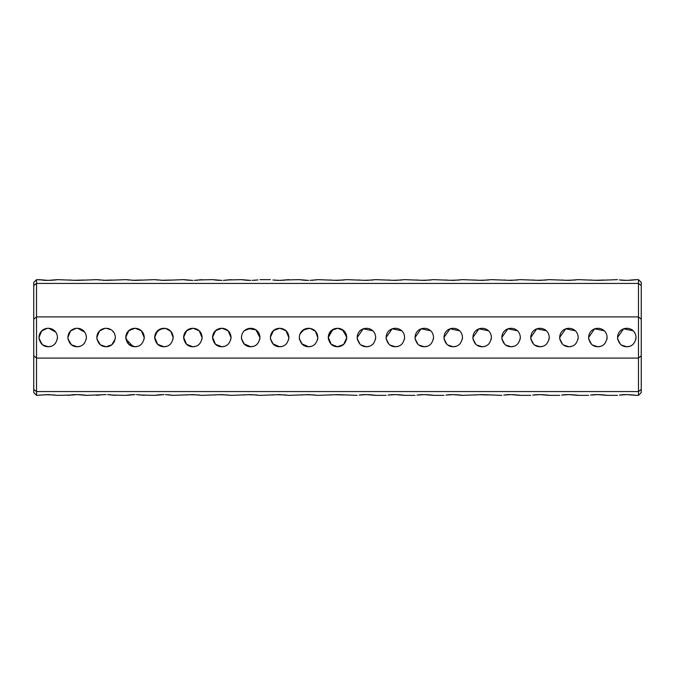 <?xml version="1.0" encoding="UTF-8"?>
<svg xmlns="http://www.w3.org/2000/svg" width="675" height="675" viewBox="0 0 675 675"><rect width="100%" height="100%" fill="white"/><g stroke="black" fill="none" stroke-linecap="round" stroke-linejoin="round"><path stroke-width="1.01" d="M641.25 319.207L638.474 316.904L36.526 316.904L36.526 358.096L638.474 358.096L641.25 355.793L641.25 285.542L638.474 283.433L36.526 283.433L33.75 285.542L33.75 355.793L36.526 358.096L36.526 391.567L638.474 391.567L638.474 279.644L636.044 279.644C636.128 279.83 625.565 280.927 620.612 280.058M617.532 337.5C618.494 343.541 621.582 346.621 626.788 346.756C631.986 346.629 635.074 343.541 636.044 337.5C635.538 325.249 618.038 325.232 617.532 337.5L623.599 328.809L633.167 330.792M588.6 337.5C589.562 343.541 592.65 346.621 597.856 346.756C603.053 346.629 606.142 343.541 607.112 337.5C606.614 325.249 589.115 325.232 588.6 337.5L594.675 328.809L604.235 330.792M559.668 337.5C560.638 343.541 563.726 346.621 568.932 346.756C574.13 346.629 577.218 343.541 578.188 337.5C577.682 325.249 560.183 325.232 559.668 337.5L565.743 328.809L575.311 330.792M530.744 337.5C531.706 343.541 534.794 346.621 540 346.756C545.197 346.629 548.286 343.541 549.256 337.5C548.75 325.249 531.259 325.232 530.744 337.5L536.811 328.809L546.379 330.792M501.812 337.5C502.782 343.541 505.862 346.621 511.068 346.756C516.274 346.629 519.353 343.541 520.332 337.5C519.826 325.249 502.327 325.232 501.812 337.5L507.887 328.809L517.455 330.792M472.888 337.5C473.85 343.541 476.938 346.621 482.144 346.756C487.342 346.629 490.43 343.541 491.4 337.5C490.894 325.249 473.394 325.232 472.888 337.5L478.955 328.809L488.523 330.792M443.956 337.5C444.926 343.541 448.006 346.621 453.212 346.756C458.418 346.629 461.498 343.541 462.468 337.5C461.97 325.249 444.471 325.232 443.956 337.5L450.031 328.809L459.599 330.792M415.032 337.5C415.994 343.541 419.082 346.621 424.288 346.756C429.486 346.629 432.574 343.541 433.544 337.5C433.038 325.249 415.538 325.232 415.032 337.5L421.099 328.809L430.667 330.792M386.1 337.5C387.062 343.541 390.15 346.621 395.356 346.756C400.553 346.629 403.642 343.541 404.612 337.5C404.114 325.249 386.615 325.232 386.1 337.5L392.175 328.809L401.735 330.792M357.168 337.5C358.138 343.541 361.226 346.621 366.432 346.756C371.63 346.629 374.718 343.541 375.688 337.5C375.182 325.249 357.683 325.232 357.168 337.5L363.243 328.809L372.811 330.792M212.532 337.5C213.494 343.541 216.582 346.621 221.788 346.756C226.986 346.629 230.074 343.541 231.044 337.5C230.538 325.249 213.038 325.24 212.532 337.5M183.6 337.5C184.562 343.541 187.65 346.621 192.856 346.756C198.053 346.629 201.142 343.541 202.112 337.5C201.606 325.249 184.106 325.24 183.6 337.5M154.668 337.5C155.638 343.541 158.726 346.621 163.932 346.756C169.13 346.629 172.218 343.541 173.188 337.5C172.682 325.249 155.182 325.24 154.668 337.5L157.351 330.986L163.012 328.286M134.089 328.286L128.419 330.986L125.744 337.5C126.706 343.533 129.794 346.621 135 346.756C140.197 346.629 143.286 343.541 144.256 337.5C143.75 325.249 126.25 325.24 125.744 337.5L125.744 337.643M96.812 337.5C97.774 343.533 100.862 346.621 106.068 346.756C111.265 346.629 114.353 343.541 115.332 337.5C114.826 325.249 97.318 325.24 96.812 337.5M67.888 337.5C68.85 343.533 71.938 346.621 77.144 346.756C82.342 346.629 85.43 343.541 86.4 337.5C85.894 325.249 68.394 325.24 67.888 337.5M38.956 337.5C39.918 343.533 43.006 346.621 48.212 346.756C53.409 346.629 56.497 343.541 57.468 337.5C56.97 325.249 39.462 325.24 38.956 337.5M328.244 337.5C329.206 343.541 332.294 346.621 337.5 346.756C342.698 346.629 345.786 343.541 346.756 337.5C346.25 325.249 328.75 325.24 328.244 337.5M299.312 337.5C300.282 343.541 303.362 346.621 308.568 346.756C313.774 346.629 316.853 343.541 317.832 337.5C317.326 325.249 299.818 325.24 299.312 337.5L299.312 337.466M270.388 337.5C271.35 343.541 274.438 346.621 279.644 346.756C284.842 346.629 287.93 343.541 288.9 337.5C288.394 325.249 270.894 325.24 270.388 337.5L270.388 337.466M241.456 337.5C242.426 343.541 245.506 346.621 250.712 346.756C255.918 346.629 258.998 343.541 259.968 337.5C259.47 325.249 241.962 325.24 241.456 337.5L241.456 337.466M33.75 319.207L36.526 316.904L36.526 283.433L38.956 283.433M621.413 345.035L626.788 346.756L629.792 346.258M635.867 339.289L636.044 337.5M617.633 338.884L620.418 344.225M592.481 345.035L597.856 346.756L600.86 346.258M606.943 339.289L607.112 337.5M588.701 338.884L591.494 344.225M563.558 345.035L568.932 346.756L571.928 346.258M578.011 339.289L578.188 337.5M559.778 338.884L562.562 344.225M534.625 345.035L540 346.756L543.004 346.258M549.079 339.289L549.256 337.5M530.845 338.884L533.63 344.225M505.693 345.035L511.068 346.756L514.072 346.258M520.155 339.289L520.332 337.5M501.922 338.884L504.706 344.225M476.769 345.035L482.144 346.756L485.148 346.258M491.223 339.289L491.4 337.5M472.989 338.884L475.774 344.225M447.837 345.035L453.212 346.756L456.216 346.258M462.299 339.289L462.468 337.5M444.057 338.884L446.85 344.225M418.913 345.035L424.288 346.756L427.292 346.258M433.367 339.289L433.544 337.5M415.133 338.884L417.918 344.225M389.981 345.035L395.356 346.756L398.36 346.258M404.443 339.289L404.612 337.5M386.201 338.884L388.994 344.225M361.058 345.035L366.432 346.756L369.427 346.258M375.511 339.289L375.688 337.5M357.277 338.884L360.062 344.225M216.413 345.035L221.788 346.756L224.792 346.258M230.867 339.289L231.044 337.466M220.877 328.286L215.215 330.978L212.532 337.466M212.633 338.884L215.418 344.225M187.481 345.035L192.856 346.756L195.86 346.258M201.943 339.289L202.112 337.466M191.945 328.286L186.292 330.978L183.6 337.466M183.701 338.884L186.494 344.225M158.557 345.035L163.932 346.756L166.928 346.258M173.011 339.289L173.188 337.466M154.778 338.884L157.562 344.225M144.256 337.66L141.353 330.767L135.194 328.244L128.959 330.488L125.744 337.188L128.68 344.267L135 346.756L138.004 346.258M144.079 339.289L144.256 337.466M125.879 339.086L133.22 346.587M96.964 339.171L100.406 344.824L106.068 346.756L109.08 346.258M113.847 342.529L114.581 341.137M115.282 338.437L115.332 337.466M112.244 330.598L114.05 332.809M105.157 328.286L99.503 330.978L96.812 337.466M98.078 332.834L96.829 338.006M68.04 339.171L71.483 344.824L77.144 346.756L80.148 346.258M86.282 339.002L86.4 337.466M76.233 328.286L70.571 330.978L67.888 337.466M67.964 336.31L67.897 338.006M39.108 339.171L42.55 344.824L48.212 346.756L51.216 346.258M57.35 339.002L57.468 337.466M47.301 328.286L41.648 330.978L38.956 337.466M39.032 336.31L38.973 338.006M332.125 345.035L337.5 346.756L340.504 346.258M346.579 339.289L346.756 337.466M346.739 336.977L342.318 329.594M332.927 329.451L328.244 337.466M328.345 338.884L331.13 344.225M303.193 345.035L308.568 346.756L311.572 346.258M317.655 339.289L317.832 337.466M314.93 330.775L312.854 329.299M308.585 328.244L302.425 330.581M299.422 338.884L302.206 344.225M274.269 345.035L279.644 346.756L282.648 346.258M288.723 339.289L288.9 337.466M286.006 330.775L283.93 329.299M279.652 328.244L273.493 330.581M270.489 338.884L273.274 344.225M245.337 345.035L250.712 346.756L253.716 346.258M259.799 339.289L259.968 337.466M257.074 330.775L255.023 329.307M250.729 328.244L244.569 330.581M241.557 338.884L244.35 344.225M40.88 279.923L36.526 279.644L36.526 283.433M57.468 283.433L67.888 283.433M86.4 283.433L96.812 283.433M115.332 283.433L125.744 283.433M144.256 283.433L154.668 283.433M173.188 283.433L183.6 283.433M202.112 283.433L212.532 283.433M231.044 283.433L241.456 283.433M259.968 283.433L270.388 283.433M288.9 283.433L299.312 283.433M317.832 283.433L328.244 283.433M346.756 283.433L357.168 283.433M375.688 283.433L386.1 283.433M404.612 283.433L415.032 283.433M433.544 283.433L443.956 283.433M462.468 283.433L472.888 283.433M491.4 283.433L501.812 283.433M520.332 283.433L530.744 283.433M549.256 283.433L559.668 283.433M578.188 283.433L588.6 283.433M607.112 283.433L617.532 283.433M636.044 283.433L638.474 283.433M619.456 279.923L626.788 280.387L636.044 279.644M310.019 280.37L317.832 279.644L337.5 280.387L346.756 279.644L366.432 280.387L375.688 279.644L395.356 280.387L404.612 279.644L424.288 280.387L433.544 279.644L453.212 280.387L462.468 279.644L482.144 280.387L491.4 279.644L511.068 280.387L520.332 279.644L540 280.387L549.256 279.644L568.932 280.387L578.188 279.644L597.856 280.387L617.532 279.644M604.285 280.032L594.768 280.302M591.663 280.058L590.752 279.948M575.353 280.032L565.836 280.302M562.739 280.058L561.819 279.948M546.421 280.032L536.912 280.302M533.807 280.058L532.896 279.948M517.497 280.032L507.98 280.302M504.875 280.058L503.963 279.948M488.565 280.032L479.056 280.302M475.951 280.058L475.031 279.948M459.641 280.032L450.124 280.302M447.019 280.058L446.108 279.948M430.709 280.032L421.2 280.302M418.095 280.058L417.175 279.948M401.785 280.032L392.268 280.302M389.163 280.058L388.252 279.948M372.853 280.032L363.336 280.302M360.239 280.058L359.319 279.948M343.921 280.032L334.412 280.302M331.307 280.058L330.396 279.948M317.832 279.644L315.841 279.931M315.622 279.956L314.938 280.032M313.664 280.159L311.926 280.294M308.568 280.387L299.312 279.644L286.909 279.931M307.986 280.387L304.982 280.277M304.737 280.26L304.231 280.226M304.096 280.209L301.97 280.007M301.742 279.982L299.312 279.644M272.953 279.998L279.644 280.387L288.9 279.644M286.689 279.956L286.014 280.032M284.732 280.159L282.985 280.294M281.087 280.37L279.636 280.387M279.087 280.387L276.1 280.277M275.805 280.26L275.307 280.226M275.164 280.209L273.021 280.007M252.155 280.37L257.985 279.931M257.766 279.956L257.082 280.032M255.8 280.159L254.087 280.285M250.703 280.387L241.456 279.644L229.053 279.931M250.13 280.387L247.126 280.277M246.847 280.26L246.375 280.226M246.232 280.209L244.097 280.007M243.886 279.982L241.456 279.644M223.231 280.37L231.044 279.644M228.833 279.956L228.15 280.032M226.876 280.159L225.138 280.294M221.78 280.387L212.532 279.644L200.129 279.931M221.206 280.387L218.194 280.277M217.915 280.26L217.451 280.226M217.308 280.209L215.182 280.007M214.954 279.982L212.532 279.644M194.299 280.37L202.112 279.644M199.91 279.956L199.226 280.032M197.944 280.159L196.197 280.294M192.847 280.387L183.6 279.644L163.932 280.387L154.668 279.644L135 280.387L125.744 279.644L106.068 280.387L96.812 279.644L77.144 280.387L57.468 279.644C57.552 279.83 46.997 280.927 42.036 280.058M192.299 280.387L189.321 280.277M188.376 280.209L186.258 280.007M186.106 279.99L183.6 279.644M170.353 280.032L160.836 280.302M157.739 280.058L156.819 279.948M141.421 280.032L131.912 280.302M128.807 280.058L127.896 279.948M112.497 280.032L102.98 280.302M99.875 280.058L98.963 279.948M83.565 280.032L74.056 280.302M70.951 280.058L70.031 279.948M38.956 279.644L48.212 280.387L57.468 279.644M36.526 279.644L33.75 282.42L33.75 285.542M69.812 395.077L57.468 395.356L48.212 394.613L36.526 395.356L36.526 391.567L33.75 389.458L33.75 355.793M33.75 389.458L33.75 392.58L36.526 395.356M638.474 279.644L641.25 282.42L641.25 285.542M641.25 389.458L641.25 392.58L638.474 395.356L638.474 391.567L641.25 389.458L641.25 355.793M619.456 395.077L626.788 394.613L636.044 395.356C636.128 395.17 625.565 394.073 620.612 394.942M590.524 395.077L597.856 394.613L607.112 395.356C607.196 395.17 596.641 394.073 591.68 394.942M561.6 395.077L568.932 394.613L578.188 395.356C578.264 395.17 567.709 394.073 562.748 394.942M532.668 395.077L540 394.613L549.256 395.356C549.34 395.17 538.785 394.073 533.824 394.942M503.736 395.077L511.068 394.613L520.332 395.356C520.408 395.17 509.853 394.073 504.892 394.942M445.88 395.077L453.212 394.613L462.468 395.356C462.552 395.17 451.997 394.073 447.036 394.942M416.956 395.077L424.288 394.613L433.544 395.356C433.628 395.17 423.065 394.073 418.112 394.942M388.024 395.077L395.356 394.613L404.612 395.356C404.696 395.17 394.141 394.073 389.18 394.942M359.1 395.077L366.432 394.613L375.688 395.356C375.764 395.17 365.209 394.073 360.248 394.942M165.375 394.63L173.188 395.356L192.856 394.613L202.112 395.356L221.788 394.613L231.044 395.356L250.712 394.613L259.968 395.356L279.644 394.613L288.9 395.356L308.568 394.613L317.832 395.356L337.5 394.613L357.168 395.356M343.921 394.968L334.412 394.698M331.307 394.942L330.396 395.052M462.468 395.356L482.144 394.613L501.812 395.356M488.565 394.968L479.056 394.698M475.951 394.942L475.031 395.052M314.997 394.968L305.48 394.698M302.375 394.942L301.463 395.052M286.065 394.968L276.556 394.698M273.451 394.942L272.531 395.052M257.141 394.968L247.624 394.698M244.519 394.942L243.608 395.052M228.209 394.968L218.7 394.698M215.595 394.942L214.675 395.052M199.285 394.968L189.768 394.698M186.663 394.942L185.752 395.052M173.188 395.356L171.197 395.069M170.977 395.044L170.294 394.968M169.02 394.841L167.299 394.715M163.924 394.613L154.668 395.356L142.273 395.069M163.35 394.613L160.338 394.723M160.093 394.74L159.587 394.774M159.452 394.791L157.309 394.993M157.098 395.018L154.668 395.356M136.443 394.63L144.256 395.356M142.045 395.044L141.37 394.968M140.088 394.841L138.367 394.715M134.992 394.613L125.744 395.356L113.341 395.069M134.418 394.613L131.406 394.723M131.161 394.74L130.663 394.774M130.52 394.791L128.275 395.01M128.174 395.018L125.744 395.356M107.519 394.63L115.332 395.356M113.122 395.044L112.438 394.968M111.164 394.841L109.426 394.706M106.068 394.613L86.4 395.356C86.484 395.17 75.921 394.073 70.968 394.942M105.486 394.613L102.482 394.723M102.237 394.74L101.731 394.774M101.596 394.791L99.47 394.993M99.242 395.018L96.812 395.356M67.888 395.356L77.144 394.613L86.4 395.356M54.641 394.968L45.124 394.698M42.019 394.942L41.108 395.052M617.591 338.546L617.827 339.82M622.131 345.499L622.848 345.878M588.659 338.546L588.887 339.778M593.198 345.499L593.916 345.878M559.727 338.546L559.955 339.778M564.266 345.499L564.992 345.878M530.803 338.546L531.031 339.778M535.342 345.499L536.06 345.878M501.871 338.546L502.099 339.778M506.41 345.499L507.136 345.878M472.947 338.546L473.175 339.778M477.487 345.499L478.204 345.878M444.015 338.546L444.243 339.778M448.554 345.499L449.272 345.878M415.091 338.546L415.311 339.778M419.631 345.499L420.348 345.878M386.159 338.546L386.387 339.778M390.698 345.499L391.416 345.878M357.227 338.546L357.455 339.778M361.766 345.499L362.492 345.878M337.5 346.756L343.668 344.402L346.756 337.686L343.853 330.767L337.694 328.244L331.45 330.488L328.244 337.196L331.18 344.267L337.5 346.756M317.824 337.686L315.444 331.298L310.137 328.379L304.315 329.282L300.012 333.982M299.32 337.188L299.363 338.403M299.438 339.002L299.565 339.652M301.793 343.811L308.568 346.756M288.9 337.686L285.998 330.767L279.838 328.244L273.594 330.488L270.388 337.188L270.43 338.403M270.506 339.002L270.641 339.652M272.869 343.811L279.644 346.756M259.968 337.686L255.96 329.873L248.248 328.582M246.156 329.442L244.367 330.758M241.532 336.302L241.498 338.403M241.582 339.002L241.709 339.652M243.937 343.811L250.712 346.756M231.044 337.686L228.133 330.767L221.982 328.244L215.738 330.488L212.532 337.196L215.468 344.267L221.788 346.756M202.112 337.686L199.209 330.767L193.05 328.244L186.815 330.488L183.608 337.196L186.536 344.267L192.856 346.756M173.18 337.686L170.8 331.298L165.493 328.379L159.671 329.282L155.368 333.982M154.676 337.188L157.613 344.267L163.932 346.756M106.068 346.756L111.805 344.773L115.214 338.968M111.156 329.763L106.059 328.244M96.896 338.74L99.883 344.385M101.284 345.423L101.773 345.701M77.448 346.756L78.924 346.587M84.189 343.499L84.544 343.06M84.687 332.134L77.692 328.261M77.676 328.261L75.524 328.387M74.908 328.514L71.179 330.421M67.972 338.74L70.959 344.385M72.352 345.423L72.849 345.701M48.524 346.756L50.001 346.587M55.257 343.499L55.612 343.06M55.755 332.134L48.76 328.261M48.743 328.261L46.592 328.387M45.984 328.514L42.255 330.421M38.973 338.082L42.027 344.385M43.428 345.423L43.917 345.701M270.388 279.644L259.968 279.644M638.474 395.356L636.044 395.356M617.532 395.356L607.112 395.356M588.6 395.356L578.188 395.356M559.668 395.356L549.256 395.356M530.744 395.356L520.332 395.356M443.956 395.356L433.544 395.356M415.032 395.356L404.612 395.356M386.1 395.356L375.688 395.356"/></g></svg>
